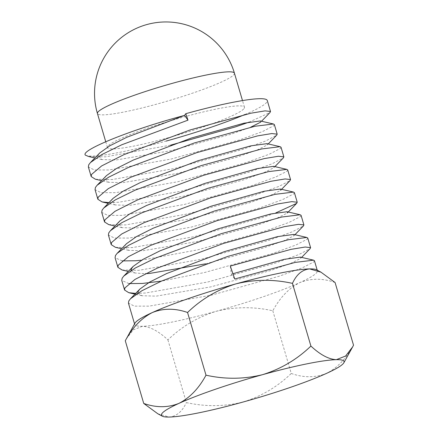 <?xml version="1.0" encoding="UTF-8"?>
<svg xmlns="http://www.w3.org/2000/svg" width="439" height="439" viewBox="0 0 439 439"><rect width="100%" height="100%" fill="white"/><g stroke="black" fill="none" stroke-linecap="round" stroke-linejoin="round"><path stroke-width="0.33" stroke-dasharray="2.19 1.65" d="M244.089 108.477A71.403 7.853 163.6 0 0 244.452 107.231A71.403 7.853 163.6 0 0 178.536 118.464A71.403 7.853 163.6 0 0 107.818 146.297A71.403 7.853 163.6 0 0 107.456 147.548A71.403 7.853 163.6 0 0 173.372 136.315A71.403 7.853 163.6 0 0 244.089 108.477M88.7 156.531L105.536 156.844L170.7 145.128M249.017 122.163L270.012 112.505M244.946 114.502A95.203 10.47 163.6 0 0 267.28 100.509M134.954 323.192A95.203 10.47 163.6 0 0 134.718 324.47A95.203 10.47 163.6 0 0 142.461 326.276A95.203 10.47 163.6 0 0 216.224 311.289A95.203 10.47 163.6 0 0 299.81 282.606A95.203 10.47 163.6 0 0 317.375 270.709A95.203 10.47 163.6 0 0 316.486 269.765M314.439 260.739L313.775 261.946L302.575 267.719L279.188 276.224L211.17 295.222L149.084 306.148L134.449 306.137L128.446 303.151M135.689 293.389L145.611 293.005L207.916 281.97L275.802 262.961L299.008 254.483L310.088 248.666M307.761 238.048L307.097 239.255L295.891 245.022L272.509 253.533L204.793 272.46L161.376 281.136M122.097 269.996L138.933 270.314L201.238 259.279L269.123 240.265L292.33 231.792L303.409 225.975M301.083 215.351L300.419 216.559L289.213 222.332L265.825 230.837L197.813 249.835L141.61 260.195M115.413 247.305L132.249 247.618L194.257 236.654L262.44 217.574L275.73 212.937M294.404 192.661L293.74 193.868L282.535 199.635L259.147 208.146L191.135 227.144L129.05 238.064L114.414 238.053L108.406 235.068M108.735 224.609L125.57 224.927L187.876 213.892L255.761 194.878L278.974 186.405L290.053 180.588M287.721 169.964L287.062 171.172L275.857 176.944L252.469 185.45L184.457 204.448L122.371 215.373L107.736 215.362L101.727 212.377M108.971 202.615L118.892 202.231L181.197 191.195L249.083 172.187L272.29 163.709L283.374 157.892M281.042 147.274L280.384 148.481L269.178 154.248L245.791 162.759L177.773 181.757L115.693 192.677L101.058 192.666L95.049 189.681M95.378 179.222L112.214 179.54L174.519 168.505L242.405 149.49L265.611 141.018L276.696 135.201M274.364 124.577L273.7 125.784L262.5 131.557L239.112 140.068L171.095 159.061L109.009 169.986L94.374 169.975L88.371 166.99M128.923 283.583L121.762 280.455M122.245 260.892L115.084 257.764M85.468 155.192A95.203 10.47 163.6 0 0 166.129 141.089M335.078 282.518C322.802 278.139 311.042 278.167 299.81 282.606C289.032 288.105 280.027 297.494 272.806 310.779C253.78 306.543 234.92 306.713 216.224 311.289C197.835 317.007 181.73 326.539 167.907 339.89C158.688 331.247 150.204 326.709 142.461 326.276L133.269 329.876L126.196 339.023M272.806 310.779L291.255 373.463C303.536 377.842 315.29 377.814 326.528 373.38C337.306 367.882 346.305 358.487 353.532 345.208M167.907 339.89L186.356 402.579C205.353 406.816 224.219 406.646 242.937 402.064C261.304 396.351 277.41 386.819 291.255 373.463M157.831 413.774L169.174 417.05C176.505 416.364 182.229 411.541 186.356 402.579M230.305 266.083L231.304 274.254L234.755 279.006M99.779 152.931L98.133 155.126L101.799 159.571L116.17 159.977L170.694 150.725L230.255 134.449L250.735 127.178M261.551 121.23L260.656 122.157L260.349 120.955M106.457 175.627L104.811 177.817L108.477 182.267L122.849 182.668L177.378 173.416L236.934 157.14L257.375 149.891L267.131 145.04L267.027 143.646M113.136 198.318L111.49 200.513L115.155 204.958L129.527 205.364L184.056 196.112L243.618 179.836L264.053 172.582L273.81 167.736L273.706 166.337M119.82 221.015L118.168 223.204L121.833 227.654L136.211 228.055L190.735 218.803L250.296 202.527L270.731 195.278L280.488 190.427L280.384 189.033M126.498 243.705L124.846 245.9L128.512 250.345L142.889 250.751L197.413 241.499L256.974 225.223L277.41 217.969L287.172 213.124L287.062 211.724M131.223 270.424L135.19 273.042L145.485 273.662M205.611 263.839L263.652 247.914L284.088 240.665L293.85 235.814L293.74 234.421M137.901 293.115L141.868 295.732L156.246 296.138L210.769 286.886L270.331 270.611L290.772 263.356L300.528 258.511L300.419 257.111M232.939 273.727L231.304 274.254M234.431 73.187A71.403 7.853 -16.4 0 1 234.069 74.438A71.403 7.853 -16.4 0 1 158.567 103.626A71.403 7.853 -16.4 0 1 97.436 113.509M244.452 107.231L242.493 100.586M317.375 270.709L317.21 270.155M134.718 324.47L134.553 323.911M107.456 147.548L105.744 141.737M101.799 159.571L94.895 157.969M108.477 182.267L101.574 180.659M267.335 144.848L268.229 143.926M115.155 204.958L108.252 203.356M274.013 167.544L274.907 166.617M121.833 227.654L114.936 226.047M128.512 250.345L121.614 248.743M135.19 273.042L128.292 271.434M294.048 235.622L294.942 234.7M141.868 295.732L135.98 294.366M300.726 258.319L301.626 257.391"/><path stroke-width="0.66" d="M170.7 145.128L235.727 126.8L249.017 122.163M261.551 121.23L270.012 112.505L270.506 111.468L265.096 110.864L250.867 113.213L190.235 129.922L124.017 154.605L101.645 165.92L91.499 174.47L91.191 176.571L95.378 179.222L101.574 180.659M166.129 141.089A95.203 10.47 163.6 0 0 244.946 114.502M270.506 111.468L267.28 100.509A95.203 10.47 163.6 0 0 185.779 113.69L184.55 115.402L188.002 120.149L185.779 113.69M91.191 176.571L88.371 166.99L88.733 164.773L90.418 162.589L101.832 154.566L121.658 144.821L188.002 120.149M301.626 257.391L310.088 248.666L310.582 247.629L305.171 247.025L290.942 249.374L230.305 266.083L234.755 279.006L295.173 262.407L313.528 260.157L314.439 260.739L317.21 270.155M320.98 272.18L316.486 269.765A95.203 10.47 163.6 0 0 309.632 268.904A95.203 10.47 163.6 0 0 235.869 283.89A95.203 10.47 163.6 0 0 152.284 312.573A95.203 10.47 163.6 0 0 134.954 323.192L125.28 340.746C132.391 327.571 141.391 318.182 152.284 312.573C163.379 308.151 175.134 308.123 187.552 312.491C201.38 299.14 217.481 289.608 235.869 283.89C254.571 279.314 273.431 279.144 292.456 283.374C296.506 274.463 302.235 269.639 309.632 268.904L320.98 272.18L335.078 282.518L353.532 345.208L352.616 346.931L345.603 356.029L336.351 359.678C328.707 359.294 320.223 354.756 310.905 346.064C297.06 359.42 280.955 368.952 262.588 374.665C243.864 379.247 225.004 379.417 206.001 375.18C198.894 388.356 189.889 397.745 178.997 403.348C167.907 407.776 156.147 407.804 143.729 403.436L157.831 413.774L162.32 416.188A95.203 10.47 163.6 0 0 169.174 417.05A95.203 10.47 163.6 0 0 242.937 402.064A95.203 10.47 163.6 0 0 326.528 373.38A95.203 10.47 163.6 0 0 343.858 362.762A95.203 10.47 163.6 0 0 336.351 359.678A95.203 10.47 163.6 0 0 262.588 374.665A95.203 10.47 163.6 0 0 178.997 403.348A95.203 10.47 163.6 0 0 162.32 416.188M134.553 323.911L128.446 303.151L128.808 300.934L130.487 298.745L141.907 290.728L161.733 280.982L227.781 256.403L288.489 239.716L306.85 237.466L307.761 238.048L310.582 247.629M294.942 234.7L303.409 225.975L303.903 224.933L298.493 224.329L284.263 226.678L223.627 243.387L157.414 268.075L135.036 279.385L124.895 287.94L124.583 290.036L128.775 292.692L135.689 293.389M124.583 290.036L121.762 280.455L122.13 278.244L123.809 276.054L135.228 268.037L155.049 258.286L221.102 233.713L281.811 217.02L300.172 214.77L301.083 215.351L303.903 224.933M275.73 212.937L296.632 203.383L297.225 202.242L291.814 201.638L277.585 203.987L216.948 220.696L150.731 245.379L128.358 256.694L118.212 265.244L117.904 267.346L122.097 269.996L128.292 271.434M117.904 267.346L115.084 257.764L115.452 255.547L117.131 253.363L128.55 245.341L148.371 235.595L214.424 211.016L275.132 194.329L293.488 192.079L294.404 192.661L297.225 202.242M280.691 190.235L290.053 180.588L290.541 179.546L285.136 178.942L270.907 181.291L210.27 198L144.052 222.688L121.68 233.998L111.533 242.553L111.226 244.649L115.413 247.305L121.614 248.743M111.226 244.655L108.406 235.068L108.773 232.857L110.452 230.667L121.872 222.65L141.693 212.899L207.746 188.326L268.454 171.633L286.81 169.383L287.721 169.964L290.541 179.546M274.907 166.617L283.374 157.892L283.863 156.855L278.458 156.251L264.229 158.6L203.592 175.309L137.374 199.992L115.002 211.307L104.855 219.857L104.548 221.958L108.735 224.609L114.936 226.047M104.548 221.958L101.727 212.377L102.095 210.16L103.774 207.976L115.188 199.954L135.014 190.208L201.067 165.629L261.776 148.942L280.131 146.692L281.042 147.274L283.863 156.855M268.229 143.926L276.696 135.201L277.185 134.158L271.774 133.555L257.545 135.903L196.913 152.613L130.696 177.301L108.323 188.611L98.177 197.166L97.87 199.268L102.057 201.918L108.971 202.615M97.87 199.268L95.049 189.681L95.417 187.469L97.096 185.28L108.51 177.263L128.336 167.511L194.384 142.938L255.097 126.245L273.453 123.996L274.364 124.577L277.185 134.158M161.376 281.136L142.406 283.451L128.923 283.583M141.61 260.195L135.728 260.761L122.245 260.892M94.895 157.969L88.7 156.531L85.468 155.192C79.415 150.604 131.223 129.51 184.55 115.402L126.657 137.347L109.695 145.858L99.779 152.931L90.418 162.589M125.28 340.746L143.729 403.436M187.552 312.491L206.001 375.18M292.456 283.374L310.905 346.064M250.735 127.178L260.656 122.157M273.453 123.996L260.349 120.955L244.084 123.167L191.228 138.093L133.335 160.043L116.373 168.549L106.457 175.627L97.096 185.28M280.131 146.692L267.027 143.646L250.762 145.863L197.907 160.789L140.014 182.734L123.052 191.245L113.136 198.318L103.774 207.976M286.81 169.383L273.706 166.337L257.441 168.554L204.585 183.48L146.697 205.43L129.73 213.936L119.82 221.015L110.452 230.667M293.488 192.079L280.384 189.033L264.119 191.25L211.263 206.176L153.376 228.121L136.408 236.632L126.498 243.705L117.131 253.363M300.172 214.77L287.062 211.724L270.803 213.941L217.947 228.867L160.054 250.817L143.092 259.323L133.176 266.402L131.53 268.591L131.223 270.424M145.485 273.662L149.567 273.442L205.611 263.839M306.85 237.466L293.74 234.421L277.481 236.637L224.625 251.563L166.732 273.508L149.77 282.019L139.854 289.092L138.208 291.287L137.901 293.115M313.528 260.157L300.419 257.111L284.159 259.328L232.939 273.727M97.798 112.258A71.403 7.853 -16.4 0 1 173.301 83.075A71.403 7.853 -16.4 0 1 234.431 73.187A71.403 71.403 0 0 0 107.912 51.742A71.403 71.403 0 0 0 97.436 113.509A71.403 7.853 -16.4 0 1 97.798 112.258M242.493 100.586L234.431 73.187M105.744 141.737L97.436 113.509M343.858 362.762L352.616 346.931M108.252 203.356L102.057 201.918M287.369 212.931L296.731 203.279M135.98 294.366L128.775 292.692M133.176 266.402L123.809 276.054M139.854 289.092L130.487 298.745"/></g></svg>
